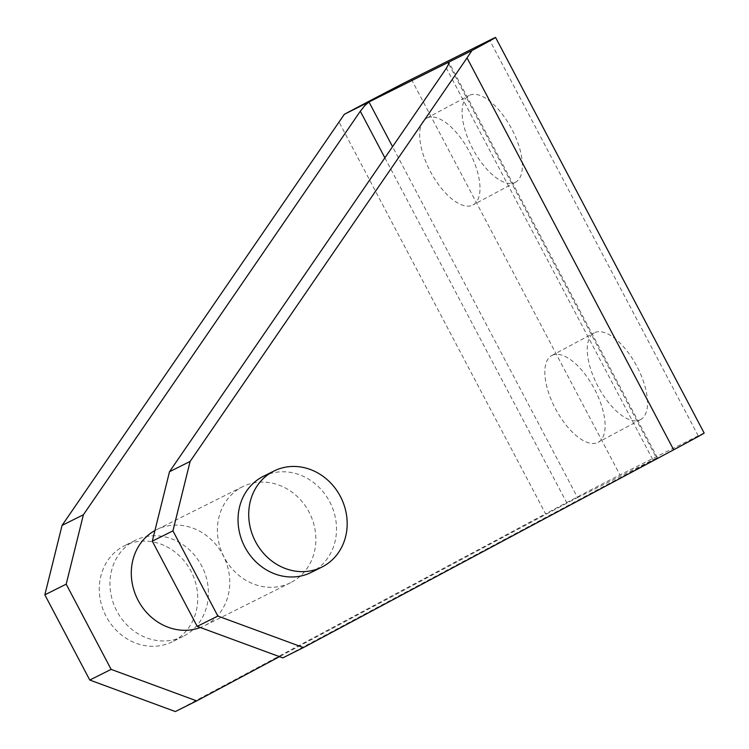 <?xml version="1.0" encoding="UTF-8"?>
<svg xmlns="http://www.w3.org/2000/svg" width="749" height="749" viewBox="0 0 749 749"><rect width="100%" height="100%" fill="white"/><g stroke="black" fill="none" stroke-linecap="round" stroke-linejoin="round"><path stroke-width="0.56" stroke-dasharray="3.75 2.81" d="M291.661 582.16A53.666 48.067 63.5 0 0 309.346 512.616A53.666 48.067 63.5 0 0 242.648 486.681A53.666 48.067 63.5 0 0 241.609 487.215A53.666 48.067 63.5 0 0 223.923 556.76A53.666 48.067 63.5 0 0 290.621 582.703A53.666 48.067 63.5 0 0 291.661 582.16M154.921 530.545A53.666 48.067 -116.5 0 1 155.502 530.236A53.666 48.067 -116.5 0 1 156.55 529.693A53.666 48.067 -116.5 0 1 223.239 555.636A53.666 48.067 -116.5 0 1 205.563 625.172A53.666 48.067 -116.5 0 1 204.524 625.715A53.666 48.067 -116.5 0 1 200.358 627.522M263.283 476.364A53.666 48.067 -116.5 0 1 329.981 502.307A53.666 48.067 -116.5 0 1 312.296 571.852A53.666 48.067 -116.5 0 1 311.256 572.386M184.217 635.835A53.666 48.067 63.5 0 0 201.893 566.3A53.666 48.067 63.5 0 0 135.204 540.357A53.666 48.067 63.5 0 0 134.155 540.9A53.666 48.067 63.5 0 0 116.479 610.435A53.666 48.067 63.5 0 0 183.168 636.378A53.666 48.067 63.5 0 0 184.217 635.835M173.543 641.172A53.666 48.067 63.5 0 0 191.22 571.627A53.666 48.067 63.5 0 0 124.531 545.693A53.666 48.067 63.5 0 0 123.482 546.227A53.666 48.067 63.5 0 0 105.806 615.772A53.666 48.067 63.5 0 0 172.495 641.706A53.666 48.067 63.5 0 0 173.543 641.172M640.329 419.768A49.2 21.871 -118.1 0 0 640.564 419.646A49.2 21.871 -118.1 0 0 636.819 366.214A49.2 21.871 -118.1 0 0 594.444 332.743A49.2 21.871 -118.1 0 0 594.21 332.865A49.2 21.871 -118.1 0 0 597.955 386.297A49.2 21.871 -118.1 0 0 640.329 419.768M552.041 355.391A49.2 21.871 61.9 0 1 594.406 388.862A49.2 21.871 61.9 0 1 598.161 442.294A49.2 21.871 61.9 0 1 597.927 442.416A49.2 21.871 61.9 0 1 555.552 408.945A49.2 21.871 61.9 0 1 551.807 355.513A49.2 21.871 61.9 0 1 552.041 355.391M515.19 182.41A49.2 21.871 -118.1 0 0 515.424 182.288A49.2 21.871 -118.1 0 0 511.67 128.856A49.2 21.871 -118.1 0 0 469.295 95.385A49.2 21.871 -118.1 0 0 469.061 95.507A49.2 21.871 -118.1 0 0 472.816 148.939A49.2 21.871 -118.1 0 0 515.19 182.41M426.893 118.033A49.2 21.871 61.9 0 1 469.267 151.504A49.2 21.871 61.9 0 1 473.012 204.945A49.2 21.871 61.9 0 1 472.778 205.067A49.2 21.871 61.9 0 1 430.413 171.587A49.2 21.871 61.9 0 1 426.658 118.155A49.2 21.871 61.9 0 1 426.893 118.033M384.892 157.852L566.937 503.131L577.563 497.579L392.551 146.682M448.782 64.058L656.545 458.116L657.388 457.723L653.034 460.111L446.404 68.206M704.154 433.044A62.616 0.683 -27.8 0 0 698.237 435.824L619.966 474.922A62.616 0.683 -27.8 0 0 587.862 491.466A62.616 0.683 -27.8 0 0 545.59 513.795L338.96 121.89M282.804 657.875L653.034 460.111M656.545 458.116L577.563 497.579M566.937 503.131L279.508 656.658M175.36 711.55L545.59 513.795M698.237 435.824L489.668 40.231M411.388 79.328L619.966 474.922M242.648 486.681L156.55 529.693M135.204 540.357L124.531 545.693M640.564 419.646L598.161 442.294M515.424 182.288L473.012 204.945M657.388 457.723L449.016 62.513M426.658 118.155L469.061 95.507M551.807 355.513L594.21 332.865M183.168 636.378L172.495 641.706M290.621 582.703L204.524 625.715"/><path stroke-width="1.12" d="M272.917 471.58A53.666 48.067 -116.5 0 1 273.956 471.037A53.666 48.067 -116.5 0 1 340.655 496.98A53.666 48.067 -116.5 0 1 322.969 566.516A53.666 48.067 -116.5 0 1 321.93 567.059A53.666 48.067 -116.5 0 1 255.24 541.115A53.666 48.067 -116.5 0 1 272.917 471.58M321.93 567.059L311.256 572.386A53.666 48.067 -116.5 0 1 244.567 546.452A53.666 48.067 -116.5 0 1 262.244 476.907A53.666 48.067 -116.5 0 1 263.283 476.364L273.956 471.037M279.508 656.658L196.706 700.886L111.124 669.381L66.193 584.173L83.401 514.75L62.055 525.414L344.334 114.297A62.616 0.683 152.2 0 1 379.294 95.872A62.616 0.683 152.2 0 1 411.388 79.328L489.668 40.231A62.616 0.683 152.2 0 1 495.576 37.45A62.616 0.683 152.2 0 1 492.786 39.173A62.616 0.683 152.2 0 1 471.907 50.567L368.985 101.976L364.969 105.422L360.306 111.227L384.892 157.852M471.907 50.567L467.039 57.898L673.669 449.803L303.439 647.557L217.856 616.062L172.935 530.854L190.134 461.421L169.499 471.73L446.404 68.206L448.988 63.45L449.016 62.513L447.968 62.523L448.782 64.058M673.669 449.803A62.616 0.683 -27.8 0 0 701.354 434.766A62.616 0.683 -27.8 0 0 704.154 433.044L495.576 37.45M190.134 461.421L467.039 57.898M392.551 146.682L368.985 101.976L344.334 114.297M83.401 514.75L360.306 111.227M169.499 471.73L152.3 541.162L197.221 626.37L282.804 657.875L303.439 647.557M200.358 627.522A53.666 48.067 -116.5 0 1 136.87 597.833A53.666 48.067 -116.5 0 1 154.921 530.545M196.706 700.886L175.36 711.55L89.777 680.045L111.124 669.381M66.193 584.173L44.846 594.837L89.777 680.045M62.055 525.414L44.846 594.837M172.935 530.854L152.3 541.162M217.856 616.062L197.221 626.37"/></g></svg>
